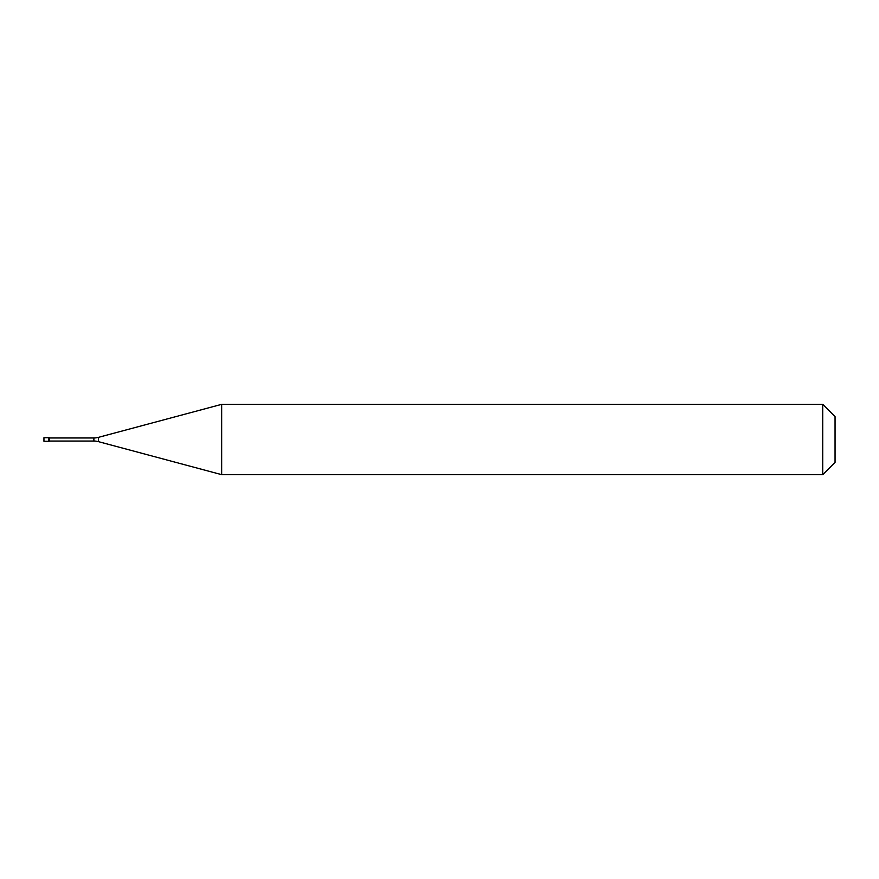 <?xml version="1.0" encoding="UTF-8"?>
<svg xmlns="http://www.w3.org/2000/svg" width="879" height="879" viewBox="0 0 879 879"><rect width="100%" height="100%" fill="white"/><g stroke="black" fill="none" stroke-linecap="round" stroke-linejoin="round"><path stroke-width="1.32" d="M43.95 437.742L43.95 441.258L49.224 441.258L49.224 437.742L48.565 437.742L48.565 441.258L48.565 437.742L43.95 437.742M49.224 441.038L93.877 441.038A17.58 17.58 0 0 1 98.426 441.643L221.673 474.66L822.744 474.66L835.05 462.354L835.05 416.646L822.744 404.34L822.744 474.66M49.224 437.962L93.877 437.962A17.58 17.58 0 0 0 98.426 437.357L221.673 404.34L221.673 474.66M221.673 404.34L822.744 404.34M93.877 437.962L93.877 441.038M98.426 437.357L98.426 441.643"/></g></svg>
